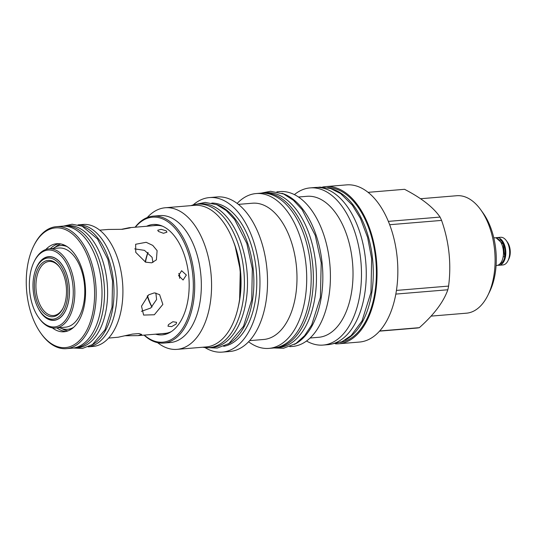 <?xml version="1.0" encoding="UTF-8"?>
<svg xmlns="http://www.w3.org/2000/svg" width="537" height="537" viewBox="0 0 537 537"><rect width="100%" height="100%" fill="white"/><g stroke="black" fill="none" stroke-linecap="round" stroke-linejoin="round"><path stroke-width="0.81" d="M60.815 243.952A44.027 24.877 85.3 0 0 55.257 247.154A44.182 24.957 85.3 0 1 60.634 243.919M50.277 248.738A44.182 24.957 85.3 0 1 58.808 243.691M67.857 330.933A44.182 24.957 85.3 0 1 61.99 328.624M66.091 331.463A44.182 24.957 85.3 0 1 56.848 327.885M45.826 249.51A44.182 24.957 85.3 0 1 56.774 243.717A44.182 24.957 85.3 0 1 85.128 283.838A44.182 24.957 85.3 0 1 64.084 331.772A44.182 24.957 85.3 0 1 52.331 327.859M40.893 333.289A60.063 33.932 -94.7 0 1 26.85 293.054A60.063 33.932 85.3 0 1 33.656 246.04A60.063 33.932 85.3 0 1 68.608 231.259A60.063 33.932 85.3 0 1 94.009 282.435A60.063 33.932 -94.7 0 1 79.02 341.002A60.063 33.932 -94.7 0 1 40.893 333.289L41.456 334.074A61.198 34.576 -94.7 0 0 66.42 348.654A61.198 34.576 -94.7 0 0 95.573 282.254A61.198 34.576 85.3 0 0 56.298 226.681A61.198 34.576 85.3 0 0 34.079 245.181L33.656 246.04M66.42 348.654L72.253 348.171A61.198 34.576 -94.7 0 0 101.406 281.771A61.198 34.576 -94.7 0 0 62.131 226.198L56.298 226.681M73.2 348.07A61.231 34.596 -94.7 0 0 74.737 348.003A61.231 34.596 -94.7 0 0 103.91 281.563A61.231 34.596 85.3 0 0 64.615 225.956A61.231 34.596 85.3 0 0 63.077 226.144M74.737 348.003L77.838 347.741A61.231 34.596 -94.7 0 0 107.011 281.307A61.231 34.596 85.3 0 0 67.716 225.694L64.615 225.956M91.424 345.224A61.231 34.596 -94.7 0 0 113.401 280.777A61.231 34.596 85.3 0 0 81.523 225.943M88.175 346.868A61.231 34.596 -94.7 0 0 116.502 280.515A61.231 34.596 85.3 0 0 78.046 224.855M88.545 346.815L93.163 346.432A61.198 34.576 -94.7 0 0 122.315 280.039A61.198 34.576 -94.7 0 0 83.04 224.459L78.422 224.849M178.586 275.662L181.613 270.702L186.346 275.025L183.09 280.019L178.586 275.662M162.583 226.218A54.143 30.589 -94.7 0 0 155.918 225.493L129.128 227.715L130.303 227.863L122.376 229.306L108.112 229.46L99.687 230.158M121.375 229.339L129.128 227.715M135.767 252.383L135.639 244.261L146.185 242.301L152.756 245.396L157.106 250.611L156.388 259.854L151.676 262.835L145.587 262.157L135.767 252.383M158.475 231.467L157.724 230.252L161.174 229.333L166.228 230.823L166.953 232.172L163.463 233.293L158.475 231.467M108.642 338.068L118.174 337.229L132.491 334.081L139.023 333.571L141.701 334.47L138.083 335.625L164.872 333.403A54.143 30.589 -94.7 0 0 171.33 331.591M141.513 306.184L148.709 294.8L154.354 292.866L159.603 294.625L162.859 304.412L154.334 314.763L143.607 315.071L141.513 306.184M138.083 335.625L124.826 335.753M168.437 324.65L172.867 321.737L176.572 322.307L176.19 324.006L171.625 326.624L167.987 326.214L168.437 324.65M179.559 278.334L179.828 276.052L178.787 273.42M134.693 248.879L144.493 250.356L152.085 257.297L152.931 262.465M145.232 262.009A42.483 24.004 85.3 0 1 147.97 252.363M155.864 292.974L156.596 299.512L150.689 308.05L141.406 311.326M151.931 307.057A42.483 24.004 85.3 0 1 147.239 295.968M152.045 306.963A43.994 24.856 85.3 0 1 147.514 295.733M145.507 262.123A43.994 24.856 85.3 0 1 148.064 252.437M157.005 225.48L157.724 225.372M166.228 333.235A54.143 30.589 -94.7 0 0 166.973 333.222M37.899 307.607A31.958 18.057 -94.7 0 0 53.955 320.347A31.958 18.057 -94.7 0 0 69.172 285.677A31.958 18.057 -94.7 0 0 48.666 256.652A31.958 18.057 -94.7 0 0 34.932 271.863M58.11 248.094L48.954 248.853A39.711 22.433 -94.7 0 0 34.536 260.854L34.113 261.714A38.577 21.795 -94.7 0 0 29.743 291.913A38.577 21.795 -94.7 0 0 38.765 317.756A38.577 21.795 -94.7 0 0 63.252 322.71A38.577 21.795 -94.7 0 0 72.878 285.093A38.577 21.795 -94.7 0 0 56.56 252.222A38.577 21.795 -94.7 0 0 34.113 261.714M38.765 317.756L39.322 318.535A39.711 22.433 -94.7 0 0 55.526 328L65.48 327.174A39.711 22.433 85.3 0 0 84.396 284.086A39.711 22.433 -94.7 0 0 58.916 248.027L58.063 248.094M55.526 328A39.711 22.433 -94.7 0 0 74.442 284.912A39.711 22.433 -94.7 0 0 48.954 248.853M73.703 327.295A42.014 23.735 85.3 0 1 67.568 329.309A42.014 23.735 85.3 0 1 59.654 327.657M67.004 246.55A42.014 23.735 -94.7 0 0 60.614 245.577A42.014 23.735 -94.7 0 0 53.082 248.51M64.997 245.402A42.014 23.735 -94.7 0 0 62.708 245.402L60.614 245.577M71.918 328.751A42.014 23.735 85.3 0 1 69.662 329.134L67.568 329.309M68.031 330.873A44.027 24.877 85.3 0 1 62.017 328.631M420.558 198.73L456.692 195.73A58.929 33.294 85.3 0 1 480.736 209.772L483.058 213.001A54.25 30.649 85.3 0 1 489.596 291.806L487.838 295.377A58.929 33.294 85.3 0 1 467.821 313.024A58.929 33.294 85.3 0 1 466.438 313.185L431.097 316.118M480.736 209.772A58.929 33.294 85.3 0 1 487.838 295.377M379.565 331.141L417.068 328.033A69.649 39.349 -94.7 0 0 418.209 327.879A69.649 39.349 85.3 0 0 419.343 327.671C434.037 314.608 443.535 301.975 447.831 289.772A69.649 39.349 85.3 0 0 448.596 286.087C451.456 263.768 449.12 241.872 441.582 220.412A69.649 39.349 85.3 0 0 440.065 217.082C433.426 207.396 421.592 198.14 404.556 189.306L368.046 192.34M322.469 187.084A78.852 44.551 85.3 0 1 323.824 186.836A78.852 44.551 85.3 0 1 325.677 186.614L346.459 184.889A78.852 44.551 85.3 0 1 397.232 258.143A78.852 44.551 85.3 0 1 361.354 341.827A78.852 44.551 -94.7 0 1 359.501 342.049L338.719 343.774A78.852 44.551 85.3 0 1 335.471 343.834M388.332 221.378L440.065 217.082M379.733 330.96L419.343 327.671M325.677 186.614A78.852 44.551 85.3 0 1 376.45 259.868A78.852 44.551 85.3 0 1 340.572 343.552A78.852 44.551 85.3 0 1 338.719 343.774M340.411 342.398A77.684 43.886 -94.7 0 0 375.625 258.324A77.684 43.886 -94.7 0 0 327.577 187.695M344.895 340.216A77.684 43.886 -94.7 0 0 372.524 258.586A77.684 43.886 85.3 0 0 332.356 189.105M327.919 344.673A78.852 44.551 -94.7 0 0 329.772 344.445A78.852 44.551 85.3 0 0 365.65 260.76A78.852 44.551 85.3 0 0 314.877 187.507L310.104 187.903A78.852 44.551 85.3 0 1 360.871 261.157A78.852 44.551 85.3 0 1 324.999 344.848A78.852 44.551 -94.7 0 1 323.146 345.069L327.919 344.673M310.104 187.903A78.852 44.551 85.3 0 0 308.251 188.125A78.852 44.551 -94.7 0 0 294.39 194.629M306.54 341.022A78.852 44.551 -94.7 0 0 323.146 345.069M298.444 197.012L306.922 196.307A70.743 39.966 85.3 0 1 352.473 262.022A70.743 39.966 85.3 0 1 320.287 337.102A70.743 39.966 -94.7 0 1 318.622 337.303L310.144 338.008M276.904 191.83L279.797 191.595A77.684 43.886 85.3 0 1 329.812 263.761A77.684 43.886 85.3 0 1 294.471 346.204A77.684 43.886 -94.7 0 1 292.645 346.425L289.752 346.667M281.905 193.286A77.684 43.886 85.3 0 1 322.079 262.768A77.684 43.886 -94.7 0 1 294.451 344.405M262.734 193.005L265.835 192.749A77.684 43.886 85.3 0 1 315.689 263.298A77.684 43.886 -94.7 0 1 278.683 347.587L275.582 347.842A77.684 43.886 -94.7 0 0 312.588 263.56A77.684 43.886 85.3 0 0 262.734 193.005A77.684 43.886 85.3 0 0 261.647 193.119M274.494 347.909A77.684 43.886 -94.7 0 0 275.582 347.842M273.407 348.023A77.684 43.886 -94.7 0 0 275.233 347.801A77.684 43.886 85.3 0 0 310.581 265.352A77.684 43.886 85.3 0 0 260.559 193.186L256.095 193.562A77.684 43.886 85.3 0 1 306.11 265.728A77.684 43.886 85.3 0 1 270.769 348.171A77.684 43.886 -94.7 0 1 268.943 348.392L273.407 348.023M256.095 193.562A77.684 43.886 85.3 0 0 254.27 193.776A77.684 43.886 -94.7 0 0 237.139 203.429M248.618 341.78A77.684 43.886 -94.7 0 0 268.943 348.392M238.368 204.382L252.444 203.214A68.367 38.624 85.3 0 1 296.458 266.721A68.367 38.624 85.3 0 1 265.352 339.277A68.367 38.624 -94.7 0 1 263.748 339.471L249.671 340.639M193.145 204.926A77.529 43.806 85.3 0 1 207.624 197.797A77.529 43.806 85.3 0 1 209.45 197.582L217.015 196.951A77.529 43.806 85.3 0 1 266.936 268.977A77.529 43.806 85.3 0 1 231.662 351.265A77.529 43.806 -94.7 0 1 229.843 351.487L222.271 352.111A77.529 43.806 85.3 0 1 204.98 347.56M209.45 197.582A77.529 43.806 85.3 0 1 259.364 269.608A77.529 43.806 85.3 0 1 224.09 351.896A77.529 43.806 85.3 0 1 222.271 352.111M211.786 203.067A71.951 40.651 85.3 0 1 256.371 271.487A71.951 40.651 85.3 0 1 223.667 346.318M216.33 204.49A71.951 40.651 85.3 0 1 253.451 271.729A71.951 40.651 85.3 0 1 227.916 344.163M197.495 204.141L200.596 203.879A71.985 40.671 85.3 0 1 246.798 269.259A71.985 40.671 -94.7 0 1 212.504 347.358L209.403 347.614A71.985 40.671 -94.7 0 0 243.697 269.514A71.985 40.671 85.3 0 0 197.495 204.141A71.985 40.671 85.3 0 0 191.038 205.617M202.785 347.217A71.985 40.671 -94.7 0 0 209.403 347.614M206.161 346.942A71.045 40.134 -94.7 0 0 207.826 346.741A71.045 40.134 85.3 0 0 240.153 271.339A71.045 40.134 85.3 0 0 194.407 205.342L165.275 207.759A71.045 40.134 85.3 0 1 211.021 273.756A71.045 40.134 85.3 0 1 178.7 349.157A71.045 40.134 -94.7 0 1 177.029 349.359L206.161 346.942M147.239 217.552A71.045 40.134 -94.7 0 1 163.61 207.96A71.045 40.134 85.3 0 1 165.275 207.759M157.616 342.673A71.045 40.134 -94.7 0 0 177.029 349.359M163.731 343.076L170.37 342.525A63.688 35.979 -94.7 0 0 171.867 342.344A63.688 35.979 85.3 0 0 200.845 274.756A63.688 35.979 85.3 0 0 159.838 215.592L153.199 216.143A63.688 35.979 85.3 0 1 194.206 275.306A63.688 35.979 85.3 0 1 165.228 342.895A63.688 35.979 85.3 0 1 163.731 343.076A63.688 35.979 85.3 0 1 144.057 335.128M135.102 227.225A63.688 35.979 85.3 0 1 151.703 216.324A63.688 35.979 85.3 0 1 153.199 216.143M135.371 227.198A62.701 35.429 85.3 0 1 150.998 217.364A62.701 35.429 85.3 0 1 192.716 274.132A62.701 35.429 85.3 0 1 164.315 341.988A62.701 35.429 85.3 0 1 144.325 335.108M146.594 226.272A55.392 31.294 85.3 0 1 160.993 225.574A55.392 31.294 85.3 0 1 188.628 274.783A55.392 31.294 85.3 0 1 169.867 332.49A55.392 31.294 85.3 0 1 155.549 334.175M165.376 333.497A54.291 30.669 85.3 0 1 163.832 333.49M154.878 225.58A54.291 30.669 85.3 0 1 156.395 225.318M153.387 225.708A54.291 30.669 85.3 0 1 155.649 225.365A54.291 30.669 85.3 0 1 162.208 226.05M170.981 331.819A54.291 30.669 85.3 0 1 164.631 333.578A54.291 30.669 85.3 0 1 162.342 333.618M395.843 294.088L447.831 289.772M396.454 290.416L448.596 286.087M389.661 224.721L441.582 220.412M496.087 265.526L496.718 265.473A13.881 7.847 -94.7 0 0 503.33 250.41A13.881 7.847 -94.7 0 0 494.416 237.804L493.792 237.851M503.162 256.74A1.322 0.47 10.5 0 0 504.666 256.538L503.323 244.281L496.389 238.072M497.88 265.218A13.881 7.847 -94.7 0 0 499.074 265.278A13.881 7.847 -94.7 0 0 505.686 250.215A13.881 7.847 -94.7 0 0 496.779 237.602A13.881 7.847 -94.7 0 0 495.611 237.864M499.074 265.278L502.921 264.956A13.881 7.847 -94.7 0 0 507.962 260.76A13.881 7.847 -94.7 0 0 509.532 249.893A13.881 7.847 -94.7 0 0 506.29 240.596A13.881 7.847 -94.7 0 0 500.625 237.287L496.779 237.602M507.962 260.76L508.841 258.982A11.546 6.525 -94.7 0 0 510.15 249.94A11.546 6.525 -94.7 0 0 507.452 242.207L506.29 240.596M40.45 311.836L41.013 312.615A31.804 17.969 -94.7 0 0 53.989 320.193A31.804 17.969 -94.7 0 0 69.139 285.684A31.804 17.969 -94.7 0 0 48.726 256.8A31.804 17.969 -94.7 0 0 37.181 266.412L36.758 267.278A30.676 17.332 -94.7 0 0 33.281 291.289A30.676 17.332 -94.7 0 0 40.45 311.836A30.676 17.332 -94.7 0 0 59.922 315.776A30.676 17.332 -94.7 0 0 67.575 285.865A30.676 17.332 -94.7 0 0 54.606 259.727A30.676 17.332 -94.7 0 0 36.758 267.278M34.63 291.074A28.26 15.962 -94.7 0 0 46.585 315.152A28.26 15.962 -94.7 0 0 63.024 308.198A28.26 15.962 -94.7 0 0 66.226 286.073A28.26 15.962 -94.7 0 0 59.62 267.144A28.26 15.962 -94.7 0 0 41.685 263.519A28.26 15.962 -94.7 0 0 34.63 291.074M59.902 267.547A27.125 15.325 -94.7 0 0 49.115 261.465A27.125 15.325 -94.7 0 0 36.194 290.893A27.125 15.325 -94.7 0 0 53.599 315.534A27.125 15.325 -94.7 0 0 63.238 307.755M233.098 240.636A66.098 37.342 85.3 0 1 240.401 270.03A66.098 37.342 -94.7 0 1 238.502 305.748M499.699 264.103A12.828 7.25 -94.7 0 0 505.095 250.309A12.828 7.25 -94.7 0 0 499.954 239.562M317.3 187.42L319.992 187.124L330.524 188.467L340.599 193.562L352.339 205.168L360.414 218.358L367.617 237.435L371.651 258.68L370.966 292.423L362.019 320.965L351.144 335.558L341.962 341.74L330.322 344.358M239.63 299.19L240.274 270.064L235.293 246.926M50.424 256.659L48.726 256.8M55.687 320.052L53.989 320.193M273.984 347.969L283.536 348.271L295.994 343.438L304.607 335.659L311.695 324.925L320.394 297.438L321.207 262.862L315.253 235.374L302.15 209.685L293.39 200.254L283.617 193.991L270.527 191.273L261.136 193.145M207.933 347.694L217.257 348.057L228.89 343.546L243.496 326.328L251.725 299.794L252.316 268.822L246.798 243.355L234.649 219.539L226.231 210.551L216.814 204.691L205.181 202.409L196.032 204.308M73.898 348.05L82.403 348.466L92.471 344.559L105.017 329.792L112.025 307.184L112.528 280.871L107.843 259.23L97.492 238.945L82.174 226.211L72.106 224.231L63.775 226.043"/></g></svg>
